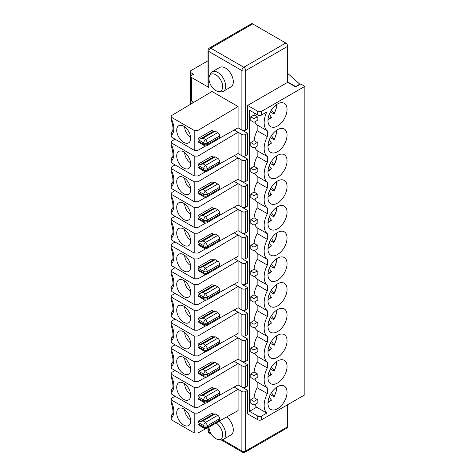 <?xml version="1.0" encoding="UTF-8"?>
<svg xmlns="http://www.w3.org/2000/svg" width="476" height="476" viewBox="0 0 476 476"><rect width="100%" height="100%" fill="white"/><g stroke="black" fill="none" stroke-linecap="round" stroke-linejoin="round"><path stroke-width="0.71" d="M234.204 335.634L238.077 337.871L238.077 359.172L241.891 361.373A2.695 1.559 180 0 0 245.711 361.373L247.615 360.272L247.615 338.977L245.711 340.078A2.695 1.559 180 0 1 241.891 340.078L241.891 361.373M171.937 348.89L171.146 347.777L171.146 350.877L171.937 351.496L171.937 348.89L194.196 361.742L198.01 361.706L238.077 337.871L241.891 340.078M277.062 386.976L277.008 388.952L274.17 396.764L270.267 394.735M271.457 392.7L274.033 396.365A10.793 6.23 120 0 0 276.502 387.351M269.267 396.93L271.403 400.203L267.976 402.714M206.995 325.524L207.554 322.817L219.632 315.844A2.695 1.559 -120 0 0 217.728 312.536L205.644 319.515A2.695 1.559 120 0 0 203.734 322.817A2.695 1.559 -0 0 0 207.554 322.817L205.644 319.515L203.097 318.045L199.795 319.146L198.266 318.265A2.695 1.559 120 0 0 198.01 319.515L198.01 320.979L203.734 324.287A2.695 1.559 0 0 0 207.554 324.287L219.632 317.313A2.695 1.559 60 0 1 219.073 318.545L206.995 325.524A2.695 2.695 0 0 1 204.293 325.519A2.695 1.559 -60 0 1 203.734 324.287L203.734 322.817L198.01 319.515M171.937 220.376L171.146 219.263L171.146 222.363L171.937 222.982L171.937 220.376L194.196 233.228L198.01 233.192L238.077 209.357L238.077 230.658L247.615 236.161L247.615 257.462L245.711 258.563A2.695 1.559 180 0 1 241.891 258.563L247.615 261.865L247.615 283.16L245.711 284.267A2.695 1.559 180 0 1 241.891 284.267L247.615 287.569L245.711 288.67A2.695 1.559 180 0 1 241.891 288.67L241.891 309.965A2.695 1.559 180 0 0 245.711 309.965L247.615 308.865L247.615 287.569M234.204 207.125L241.891 211.564L241.891 232.859A2.695 1.559 180 0 0 245.711 232.859L247.615 231.758L247.615 210.463L245.711 211.564A2.695 1.559 180 0 1 241.891 211.564M175.037 216.294L171.937 218.139L171.146 219.263M183.7 331.814A9.895 5.712 -120 0 0 179.256 331.088A9.895 5.712 -120 0 0 177.12 338.817A9.895 5.712 -120 0 0 183.7 347.968A9.895 5.712 -120 0 0 189.103 348.146A9.895 5.712 -120 0 0 190.025 340.096A9.895 5.712 -120 0 0 183.7 331.814M184.658 332.438A8.544 4.933 -120 0 0 190.632 342.791M277.062 258.462L277.02 260.36L274.17 268.25L270.267 266.221M276.502 258.837A10.793 6.23 -60 0 1 274.033 267.851L271.457 264.186M267.976 274.2L271.403 271.689L269.267 268.416M267.976 299.898L271.403 297.393L269.267 294.12M206.995 299.82L207.554 297.113L219.632 290.14A2.695 1.559 -120 0 0 217.728 286.832L205.644 293.811L207.554 297.113A2.695 1.559 -0 0 1 203.734 297.113L203.734 298.583A2.695 1.559 0 0 0 207.554 298.583L219.632 291.61A2.695 1.559 60 0 1 219.073 292.841L206.995 299.82A2.695 2.695 0 0 1 204.293 299.82A2.695 1.559 -60 0 1 203.734 298.583L198.01 295.281A2.695 1.559 -60 0 0 198.266 296.233L204.293 299.82M200.783 246.384L198.266 244.825A2.695 1.559 -60 0 1 198.01 243.873L203.734 247.181A2.695 1.559 0 0 0 207.554 247.181L219.632 240.201A2.695 1.559 60 0 1 219.073 241.439L206.995 248.412L207.554 247.181L207.554 245.711L219.632 238.732A2.695 1.559 -120 0 0 217.728 235.43L205.644 242.403L207.554 245.711A2.695 1.559 -0 0 1 203.734 245.711L203.734 247.181A2.695 1.559 -60 0 0 204.293 248.412L200.783 246.384M198.266 292.561L212.004 284.63L213.528 285.511L215.182 285.368L203.097 292.341L199.795 293.442L198.266 292.561A2.695 1.559 120 0 0 198.01 293.811L198.01 295.281M215.182 285.368L217.728 286.832M198.266 369.668L212.004 361.742L213.528 362.623L199.795 370.548L198.266 369.668A2.695 1.559 120 0 0 198.01 370.917L198.01 372.387L203.734 375.689A2.695 1.559 0 0 0 207.554 375.689L207.554 374.225L219.632 367.246A2.695 1.559 -120 0 0 217.728 363.944L205.644 370.917A2.695 1.559 120 0 0 203.734 374.225L203.734 375.689A2.695 1.559 -60 0 0 204.293 376.927A2.695 2.695 0 0 0 206.995 376.927L207.554 375.689L219.632 368.716A2.695 1.559 60 0 1 219.073 369.953L206.995 376.927M213.528 362.623L215.182 362.474L203.097 369.447L199.795 370.548M215.182 362.474L217.728 363.944M219.632 367.246L219.632 368.716M219.632 341.542A2.695 1.559 -120 0 0 217.728 338.24L205.644 345.219L207.554 348.521L219.632 341.542L219.632 343.012A2.695 1.559 60 0 1 219.073 344.249L206.995 351.223L207.554 349.991L207.554 348.521A2.695 1.559 -0 0 1 203.734 348.521L203.734 349.991A2.695 1.559 0 0 0 207.554 349.991L219.632 343.012M171.146 322.068L171.146 325.179L171.937 325.792L171.937 323.186L171.146 322.073L171.937 320.949L175.037 319.104M171.181 325.34C173.442 333.188 173.579 337.323 171.598 337.758L171.146 338.817L171.937 340.405A16.19 9.347 -120 0 0 171.937 325.792M171.937 340.405L171.937 343.012L171.146 341.923L171.146 338.817M198.266 421.076L212.004 413.144L213.528 414.025L199.795 421.956L198.266 421.076A2.695 1.559 120 0 0 198.01 422.325L198.01 423.795A2.695 1.559 120 0 0 198.266 424.747L204.293 428.335A2.695 2.695 0 0 0 206.989 428.335L207.554 427.097A2.695 1.559 180 0 1 203.734 427.097A2.695 1.559 120 0 0 204.293 428.335M171.937 374.588L171.146 373.481L171.146 376.581L171.937 377.2L171.937 374.588L194.196 387.44L198.01 387.41L238.077 363.575L238.077 384.87L241.891 387.077A2.695 1.559 180 0 0 245.711 387.077L247.615 385.976L247.615 364.675L245.711 365.776A2.695 1.559 180 0 1 241.891 365.776L241.891 387.077M234.204 361.338L241.891 365.776M175.037 370.507L171.937 372.357L171.146 373.481M200.783 400.602L198.266 399.043A2.695 1.559 -60 0 1 198.01 398.091L203.734 401.393A2.695 1.559 0 0 0 207.554 401.393L219.632 394.42A2.695 1.559 60 0 1 219.073 395.651L206.995 402.631L207.554 399.923L219.632 392.95A2.695 1.559 -120 0 0 217.728 389.648L205.644 396.621A2.695 1.559 120 0 0 203.734 399.923L203.734 401.393A2.695 1.559 -60 0 0 204.293 402.631L200.783 400.602M267.976 377.01L271.403 374.499L269.267 371.226M267.976 351.306L271.403 348.795L269.267 345.522M287.046 392.218A13.489 7.789 120 0 0 284.255 386.042A13.489 7.789 120 0 0 270.761 393.83A13.489 7.789 120 0 0 270.761 409.408A13.489 7.789 120 0 0 277.508 408.741A13.489 7.789 120 0 0 287.046 392.218M270.267 240.523L273.408 242.338L274.033 242.147L271.457 238.482M277.062 232.764L277.02 234.656L274.033 242.147A10.793 6.23 -60 0 0 276.502 233.133M206.995 274.116L207.554 271.409L219.632 264.436A2.695 1.559 -120 0 0 217.728 261.134L205.644 268.107L207.554 271.409A2.695 1.559 -0 0 1 203.734 271.409L203.734 272.879A2.695 1.559 0 0 0 207.554 272.879L219.632 265.905A2.695 1.559 60 0 1 219.073 267.143L206.995 274.116A2.695 2.695 0 0 1 204.293 274.116A2.695 1.559 -60 0 1 203.734 272.879L198.01 269.577A2.695 1.559 -60 0 0 198.266 270.529L204.293 274.116M277.508 254.523A13.489 7.789 120 0 0 286.32 242.635A13.489 7.789 120 0 0 284.255 231.824A13.489 7.789 120 0 0 270.761 239.612A13.489 7.789 120 0 0 270.761 255.19A13.489 7.789 120 0 0 277.508 254.523M270.267 317.629L273.408 319.444L274.033 319.253L271.457 315.594M277.062 309.87L277.02 311.768L274.033 319.253A10.793 6.23 -60 0 0 276.502 310.245M277.508 228.819A13.489 7.789 120 0 0 286.32 216.931A13.489 7.789 120 0 0 284.255 206.12A13.489 7.789 120 0 0 270.761 213.908A13.489 7.789 120 0 0 270.761 229.486A13.489 7.789 120 0 0 277.508 228.819M171.181 222.53C173.442 230.378 173.579 234.513 171.598 234.948L171.146 236.007L171.937 237.595A16.19 9.347 -120 0 0 171.937 222.982M171.181 351.044C173.442 358.886 173.579 363.027 171.598 363.462L171.146 364.521L171.937 366.109L171.937 368.716L194.196 381.568L198.01 381.603L205.715 377.289M171.937 368.716L171.146 367.627L171.146 364.521M219.412 369.62L238.077 359.172L247.615 364.675M171.181 196.826L171.937 197.278L171.937 194.672L171.146 193.559L171.181 196.826C173.442 204.674 173.579 208.809 171.598 209.244L171.146 210.303L171.937 211.891L171.937 214.498L194.196 227.35L198.01 227.385L205.715 223.071M171.937 214.498L171.146 213.409M219.412 215.402L238.077 204.954L241.891 207.155A2.695 1.559 180 0 0 245.711 207.155L247.615 206.054L247.615 184.759L245.711 185.86A2.695 1.559 180 0 1 241.891 185.86L241.891 207.155M171.937 420.124L171.937 417.512L171.146 415.929L171.146 419.035L171.937 420.124L194.196 432.976L198.01 433.005L205.715 428.692M171.937 400.292L171.146 399.18L171.146 402.285L171.937 402.898L171.937 400.292L194.196 413.144L198.01 413.108L238.077 389.279L238.077 410.574L219.412 421.022M253.97 199.45L257.254 197.558A18.885 10.906 -60 0 1 257.254 193.881L253.97 195.779L253.97 199.45L250.792 197.611L250.792 193.94L253.97 195.779M287.683 404.701L287.683 426.734L245.711 450.962A2.695 1.559 60 0 1 245.152 452.2L287.123 427.966A2.695 1.559 -120 0 0 287.683 426.734M219.412 395.324L238.077 384.87L247.615 390.38L247.615 413.882L257.79 419.755A2.695 1.559 -0 0 0 261.61 419.755L304.854 394.788L304.854 86.352L300.719 83.966L295.632 86.906L295.632 86.537L299.767 84.151L287.683 73.369M247.615 390.38L245.711 391.48A2.695 1.559 180 0 1 241.891 391.48L241.891 450.962A2.695 1.559 0 0 0 245.711 450.962L245.711 391.48M234.204 232.823L238.077 235.061L238.077 256.362L219.412 266.81M171.937 246.08L171.146 244.967L171.146 248.067L171.937 248.686L171.937 246.08L194.196 258.926L198.01 258.896L238.077 235.061L241.891 237.268L241.891 258.563M215.182 388.178L203.097 395.151L199.795 396.252L198.266 395.372L212.004 387.44L213.528 388.327L215.182 388.178L217.728 389.648M219.632 392.95L219.632 394.42M250.792 399.566L253.97 401.399L253.97 405.07L250.792 403.237L250.792 399.566L254.071 397.668A18.885 10.906 -60 0 1 257.159 387.738L267.334 393.61L267.334 387.886A18.885 10.906 -60 0 1 267.334 367.906L257.159 362.034A18.885 10.906 -60 0 0 254.071 371.964L257.254 373.803A18.885 10.906 -60 0 0 257.254 377.474L253.97 379.366L253.97 375.695L257.254 373.803M257.159 387.738L257.159 382.008L267.334 387.886M213.528 234.109L215.182 233.96L203.097 240.939L199.795 242.04L213.528 234.109L212.004 233.228L198.266 241.154A2.695 1.559 120 0 0 198.01 242.403L198.01 243.873M257.254 326.066A18.885 10.906 -60 0 1 257.254 322.395L253.97 324.293L253.97 327.964L257.254 326.066M253.97 225.154L257.254 223.256A18.885 10.906 -60 0 1 257.254 219.585L253.97 221.483L253.97 225.154L250.792 223.315L250.792 219.644L254.071 217.752A18.885 10.906 -60 0 1 257.159 207.816L267.334 213.688A18.885 10.906 -60 0 0 267.334 233.668L267.334 239.392A18.885 10.906 -60 0 0 267.334 259.372L267.334 265.096L257.159 259.224L257.159 253.494L267.334 259.372M184.658 203.924A8.544 4.933 -120 0 0 190.632 214.277M198.01 216.705L203.734 220.007L203.734 221.477A2.695 1.559 -60 0 0 204.293 222.708L198.266 219.127A2.695 1.559 -60 0 1 198.01 218.169L203.734 221.477A2.695 1.559 0 0 0 207.554 221.477L219.632 214.498A2.695 1.559 60 0 1 219.073 215.735L206.995 222.708L207.554 221.477L207.554 220.007L219.632 213.034A2.695 1.559 -120 0 0 217.728 209.726L205.644 216.705A2.695 1.559 120 0 0 203.734 220.007A2.695 1.559 -0 0 0 207.554 220.007L205.644 216.705L203.097 215.235L199.795 216.336L198.266 215.455A2.695 1.559 120 0 0 198.01 216.705L198.01 218.169M204.293 325.519L198.266 321.937A2.695 1.559 -60 0 1 198.01 320.979M198.266 395.372A2.695 1.559 120 0 0 198.01 396.621L198.01 398.091M277.062 361.272L277.02 363.17L274.17 371.06L270.267 369.037M276.502 361.647A10.793 6.23 -60 0 1 274.033 370.661L271.457 366.996M253.97 247.181L253.97 250.852L250.792 249.019L250.792 245.348L253.97 247.181L257.254 245.289L254.071 243.45A18.885 10.906 -60 0 1 257.159 233.52L267.334 239.392M250.792 245.348L254.071 243.45M171.146 270.66L171.146 273.771L171.937 274.39L171.937 271.778L171.146 270.671L171.937 269.541L175.037 267.696M171.181 273.932C173.442 281.78 173.579 285.921 171.598 286.35L171.146 287.415L171.937 289.003A16.19 9.347 -120 0 0 171.937 274.39M171.937 289.003L171.937 291.61L171.146 290.515L171.146 287.415M204.293 351.223L198.266 347.641A2.695 1.559 -60 0 1 198.01 346.683L203.734 349.991A2.695 1.559 -60 0 0 204.293 351.223A2.695 2.695 0 0 0 206.995 351.223M270.267 291.925L273.408 293.74L274.033 293.555L271.457 289.89M277.062 284.166L277.02 286.064L274.033 293.555A10.793 6.23 -60 0 0 276.502 284.541M270.267 214.819L273.408 216.634L274.033 216.443L271.457 212.784M171.181 376.742C173.442 384.59 173.579 388.731 171.598 389.166L171.146 390.225L171.937 391.813A16.19 9.347 -120 0 0 171.937 377.2M250.792 296.75L253.97 298.589L253.97 302.26L250.792 300.427L250.792 296.75L254.071 294.858A18.885 10.906 -60 0 1 257.159 284.922L267.334 290.8A18.885 10.906 -60 0 0 267.334 310.774L267.334 316.504A18.885 10.906 -60 0 0 267.334 336.478L267.334 342.202L257.159 336.33L257.159 330.606L267.334 336.478M254.071 294.858L257.254 296.697A18.885 10.906 -60 0 0 257.254 300.368L253.97 302.26M254.856 301.748A18.885 10.906 120 0 0 257.159 304.902L267.334 310.774M184.658 409.55A8.544 4.933 -120 0 0 190.632 419.897M183.7 203.3A9.895 5.712 -120 0 0 179.256 202.574A9.895 5.712 -120 0 0 177.12 210.303A9.895 5.712 -120 0 0 183.7 219.454A9.895 5.712 -120 0 0 189.103 219.632A9.895 5.712 -120 0 0 190.025 211.582A9.895 5.712 -120 0 0 183.7 203.3M219.412 318.212L238.077 307.764L247.615 313.273L247.615 334.568L245.711 335.669A2.695 1.559 180 0 1 241.891 335.669L247.615 338.977M198.266 318.265L212.004 310.334L213.528 311.215L199.795 319.146M253.97 298.589L257.254 296.697M206.995 428.335L219.073 421.355A2.695 1.559 -120 0 0 219.632 420.124L207.554 427.097L207.554 425.627L219.632 418.654A2.695 1.559 -120 0 0 217.728 415.346L205.644 422.325A2.695 1.559 120 0 0 203.734 425.627L203.734 427.097L198.01 423.795M171.146 415.929L171.616 414.888M171.937 237.595L171.937 240.201L194.196 253.053L198.01 253.089L205.715 248.775M219.412 241.106L238.077 230.658L241.891 232.859M254.856 276.044A18.885 10.906 120 0 0 257.159 279.198L257.159 284.922M257.159 279.198L267.334 285.07L267.334 290.8M171.937 291.61L194.196 304.462L198.01 304.491L205.715 300.178M171.937 271.778L194.196 284.63L198.01 284.6L238.077 260.765L238.077 282.06L219.412 292.514M183.7 296.566A9.895 5.712 -120 0 0 189.103 296.738A9.895 5.712 -120 0 0 190.025 288.694A9.895 5.712 -120 0 0 183.7 280.412A9.895 5.712 -120 0 0 179.256 279.686A9.895 5.712 -120 0 0 177.12 287.415A9.895 5.712 -120 0 0 183.7 296.566M171.181 299.636L171.937 300.088L171.937 297.482L171.146 296.37L171.181 299.636C173.442 307.484 173.579 311.625 171.598 312.054L171.146 313.119L171.937 314.701L171.937 317.313L194.196 330.16L198.01 330.195L205.715 325.882M171.937 297.482L194.196 310.334L198.01 310.298L238.077 286.469L241.891 288.67M183.7 322.27A9.895 5.712 -120 0 0 189.103 322.442A9.895 5.712 -120 0 0 190.025 314.392A9.895 5.712 -120 0 0 183.7 306.11A9.895 5.712 -120 0 0 179.256 305.384A9.895 5.712 -120 0 0 177.12 313.113A9.895 5.712 -120 0 0 183.7 322.27M257.159 304.902L257.159 310.626A18.885 10.906 -60 0 0 254.071 320.562L250.792 322.454L250.792 326.125L253.97 327.964M171.181 248.234C173.442 256.076 173.579 260.217 171.598 260.652L171.146 261.711L171.937 263.299L171.937 265.905L194.196 278.757L198.01 278.787L205.715 274.479M171.937 265.905L171.146 264.811M267.976 197.088L271.403 194.583L269.267 191.31M277.062 335.574L277.02 337.466L274.17 345.356L270.267 343.333M276.502 335.943A10.793 6.23 -60 0 1 274.033 344.957L271.457 341.298M270.267 189.115L273.408 190.93L274.033 190.739L271.457 187.08M171.937 317.313L171.146 316.219L171.146 313.119M171.937 194.672L194.196 207.524L198.01 207.488L238.077 183.659L238.077 204.954L247.615 210.463M203.097 215.235L215.182 208.256L213.528 208.405L212.004 207.524L198.266 215.455M234.204 258.527L241.891 262.966L241.891 284.267M198.266 266.858L212.004 258.926L213.528 259.813L215.182 259.664L203.097 266.637L199.795 267.738L198.266 266.858A2.695 1.559 120 0 0 198.01 268.107L198.01 269.577M215.182 259.664L217.728 261.134M267.976 222.792L271.403 220.281L269.267 217.014M277.062 207.06L277.02 208.958L274.033 216.443A10.793 6.23 -60 0 0 276.502 207.435M198.266 343.964L212.004 336.038L213.528 336.919L215.182 336.77L203.097 343.749L199.795 344.85L198.266 343.964A2.695 1.559 120 0 0 198.01 345.213L198.01 346.683M215.182 336.77L217.728 338.24M184.658 383.846A8.544 4.933 -120 0 0 190.632 394.199M213.528 259.813L199.795 267.738M171.937 323.186L194.196 336.038L198.01 336.002L238.077 312.173L241.891 314.374L241.891 335.669M234.204 309.935L238.077 312.173L238.077 333.468L219.412 343.916M234.204 387.042L241.891 391.48M175.037 396.21L171.937 398.055L171.146 399.18M213.528 311.215L215.182 311.066L203.097 318.045M215.182 311.066L217.728 312.536M247.615 236.161L245.711 237.268A2.695 1.559 180 0 1 241.891 237.268M171.146 244.967L171.937 243.843L175.037 241.992M277.508 305.931A13.489 7.789 120 0 0 286.32 294.037A13.489 7.789 120 0 0 284.255 283.232A13.489 7.789 120 0 0 270.761 291.02A13.489 7.789 120 0 0 270.761 306.598A13.489 7.789 120 0 0 277.508 305.931M253.97 379.366L250.792 377.533L250.792 373.862L253.97 375.695M253.97 349.997L253.97 353.668L250.792 351.829L250.792 348.158L253.97 349.997L257.254 348.099L254.071 346.266A18.885 10.906 -60 0 1 257.159 336.33M250.792 348.158L254.071 346.266M171.146 347.777L171.937 346.653L175.037 344.808M213.528 414.025L215.182 413.882L217.728 415.346M219.632 418.654L219.632 420.124M253.97 250.852L257.254 248.96A18.885 10.906 -60 0 1 257.254 245.289M254.856 250.34A18.885 10.906 120 0 0 257.159 253.494M219.632 315.844L219.632 317.313M234.204 284.231L238.077 286.469L238.077 307.764L241.891 309.965M219.632 264.436L219.632 265.905M215.182 413.882L203.097 420.855L199.795 421.956M171.146 193.559L171.937 192.435L175.037 190.59M171.937 343.012L194.196 355.864L198.01 355.899L205.715 351.585M171.937 391.813L171.937 394.42L194.196 407.272L198.01 407.301L205.715 402.988M199.795 242.04L198.266 241.154M215.182 233.96L217.728 235.43M219.632 238.732L219.632 240.201M250.792 193.94L254.071 192.048A18.885 10.906 -60 0 1 257.159 182.112L267.334 187.99A18.885 10.906 -60 0 0 267.334 207.964L267.334 213.688M254.071 192.048L257.254 193.881M254.856 198.938A18.885 10.906 120 0 0 257.159 202.092L267.334 207.964M183.7 245.158A9.895 5.712 -120 0 0 189.103 245.336A9.895 5.712 -120 0 0 190.025 237.286A9.895 5.712 -120 0 0 183.7 229.004A9.895 5.712 -120 0 0 179.256 228.278A9.895 5.712 -120 0 0 177.12 236.007A9.895 5.712 -120 0 0 183.7 245.158M253.97 353.668L257.254 351.77A18.885 10.906 -60 0 1 257.254 348.099M254.856 353.15A18.885 10.906 120 0 0 257.159 356.304L267.334 362.182A18.885 10.906 -60 0 1 267.334 342.202M254.071 397.668L257.254 399.507A18.885 10.906 -60 0 0 257.254 403.178L253.97 405.07M254.856 121.826A18.885 10.906 120 0 0 257.159 124.98L267.334 130.858A18.885 10.906 120 0 1 266.774 112.009L261.61 114.996A2.695 1.559 0 0 1 257.79 114.996L249.525 110.218L249.525 411.312L256.6 407.224A18.885 10.906 -60 0 1 254.856 404.558M256.6 407.224L266.774 413.097A18.885 10.906 -60 0 1 267.334 393.61M204.293 376.927L198.266 373.339A2.695 1.559 -60 0 1 198.01 372.387M247.615 313.273L245.711 314.374A2.695 1.559 180 0 1 241.891 314.374M247.615 261.865L245.711 262.966A2.695 1.559 180 0 1 241.891 262.966M234.204 181.421L241.891 185.86M219.412 189.698L238.077 179.25L247.615 184.759M249.525 411.312L257.79 416.083A2.695 1.559 -0 0 0 261.61 416.083L266.774 413.097M254.856 378.854A18.885 10.906 120 0 0 257.159 382.008M257.159 356.304L257.159 362.034M267.334 362.182L267.334 367.906M254.071 320.562L257.254 322.395M254.856 327.452A18.885 10.906 120 0 0 257.159 330.606M257.159 310.626L267.334 316.504M250.792 271.052L253.97 272.885L253.97 276.556L250.792 274.723L250.792 271.052L254.071 269.154A18.885 10.906 -60 0 1 257.159 259.224M254.071 269.154L257.254 270.993A18.885 10.906 -60 0 0 257.254 274.664L253.97 276.556M267.334 285.07A18.885 10.906 -60 0 1 267.334 265.096M254.856 224.642A18.885 10.906 120 0 0 257.159 227.796L257.159 233.52M257.159 227.796L267.334 233.668M254.071 217.752L257.254 219.585M257.159 202.092L257.159 207.816M277.508 331.629A13.489 7.789 120 0 0 286.32 319.741A13.489 7.789 120 0 0 284.255 308.93A13.489 7.789 120 0 0 270.761 316.718A13.489 7.789 120 0 0 270.761 332.302A13.489 7.789 120 0 0 277.508 331.629M277.508 280.227A13.489 7.789 120 0 0 286.32 268.339A13.489 7.789 120 0 0 284.255 257.528A13.489 7.789 120 0 0 270.761 265.316A13.489 7.789 120 0 0 270.761 280.894A13.489 7.789 120 0 0 277.508 280.227M277.508 203.115A13.489 7.789 120 0 0 286.32 191.227A13.489 7.789 120 0 0 284.255 180.416A13.489 7.789 120 0 0 270.761 188.21A13.489 7.789 120 0 0 270.761 203.787A13.489 7.789 120 0 0 277.508 203.115M277.508 357.333A13.489 7.789 120 0 0 286.32 345.445A13.489 7.789 120 0 0 284.255 334.634A13.489 7.789 120 0 0 270.761 342.422A13.489 7.789 120 0 0 270.761 358A13.489 7.789 120 0 0 277.508 357.333M277.508 383.037A13.489 7.789 120 0 0 286.32 371.149A13.489 7.789 120 0 0 284.255 360.338A13.489 7.789 120 0 0 270.761 368.127A13.489 7.789 120 0 0 270.761 383.704A13.489 7.789 120 0 0 277.508 383.037M219.412 138.296L238.077 127.848L241.891 130.049A2.695 1.559 180 0 0 245.711 130.049L247.615 128.948L247.615 105.446L257.79 111.324A2.695 1.559 0 0 0 261.61 111.324L304.854 86.352M267.334 130.858L267.334 136.582A18.885 10.906 -60 0 0 267.334 156.562L267.334 162.286A18.885 10.906 -60 0 0 267.334 182.26L267.334 187.99M277.508 177.417A13.489 7.789 120 0 0 286.32 165.529A13.489 7.789 120 0 0 284.255 154.718A13.489 7.789 120 0 0 270.761 162.506A13.489 7.789 120 0 0 270.761 178.083A13.489 7.789 120 0 0 277.508 177.417M277.508 103.976A13.489 7.789 -60 0 1 284.255 103.31A13.489 7.789 -60 0 1 284.255 118.887A13.489 7.789 -60 0 1 270.761 126.675A13.489 7.789 -60 0 1 268.696 115.864A13.489 7.789 -60 0 1 277.508 103.976M277.508 151.713A13.489 7.789 120 0 0 286.32 139.825A13.489 7.789 120 0 0 284.255 129.014A13.489 7.789 120 0 0 270.761 136.802A13.489 7.789 120 0 0 270.761 152.38A13.489 7.789 120 0 0 277.508 151.713M299.767 84.52L299.767 84.151M241.891 130.049L241.891 70.567L208.821 51.473A2.695 1.559 -60 0 1 210.731 48.165A2.695 1.559 60 0 0 209.38 48.034L251.358 23.8A2.695 1.559 60 0 1 252.702 23.931L210.731 48.165L243.801 67.259L285.773 43.024L252.702 23.931M285.773 43.024A2.695 1.559 60 0 1 287.683 46.333L245.711 70.567A2.695 1.559 -120 0 0 243.801 67.259A2.695 1.559 -60 0 0 241.891 70.567A2.695 1.559 0 0 0 245.711 70.567L245.711 130.049M247.615 105.446L287.683 82.312L287.683 46.333M287.683 82.312L295.632 86.906M208.03 60.744L191.013 70.567A2.695 1.559 0 0 0 190.227 71.668A2.695 1.559 0 0 0 191.013 72.768L193.559 74.238L191.65 75.339A2.695 1.559 0 0 0 190.858 76.44A2.695 1.559 0 0 0 191.65 77.54L208.821 87.453A2.695 1.559 180 0 1 208.03 86.352L208.03 50.373A2.695 1.559 -0 0 0 208.821 51.473L208.821 87.453M219.412 164L238.077 153.546L247.615 159.055L247.615 180.35L245.711 181.451A2.695 1.559 180 0 1 241.891 181.451L238.077 179.25L238.077 157.955L241.891 160.156L241.891 181.451M190.912 104.042A2.695 1.559 180 0 1 191.65 103.244L193.833 102.304L191.65 101.043A2.695 1.559 180 0 1 190.858 99.942L190.858 76.44M238.077 106.547L212.004 91.493L171.937 115.329L171.146 116.453L171.937 117.566L194.196 130.418L198.01 130.382L238.077 106.547L238.077 127.848L247.615 133.351L247.615 154.652L245.711 155.753A2.695 1.559 180 0 1 241.891 155.753L238.077 153.546L238.077 132.251L241.891 134.452L241.891 155.753M254.856 173.234A18.885 10.906 120 0 0 257.159 176.388L257.159 182.112M250.792 168.236L253.97 170.075L253.97 173.746L250.792 171.913L250.792 168.236L254.071 166.344A18.885 10.906 -60 0 1 257.159 156.414L267.334 162.286M254.856 147.53A18.885 10.906 120 0 0 257.159 150.684L257.159 156.414M250.792 142.538L253.97 144.371L253.97 148.042L250.792 146.209L250.792 142.538L254.071 140.64A18.885 10.906 -60 0 1 257.159 130.71L267.334 136.582M257.159 124.98L257.159 130.71M250.792 116.834L250.792 120.505L253.97 122.344L257.254 120.446A18.885 10.906 120 0 1 257.254 116.775L253.97 118.667L250.792 116.834L254.071 114.942L257.254 116.775M254.351 113.002A18.885 10.906 120 0 0 254.071 114.942M250.792 373.862L254.071 371.964M257.159 176.388L267.334 182.26M206.995 197.01L207.554 195.773L219.632 188.799A2.695 1.559 60 0 1 219.073 190.031L206.995 197.01A2.695 2.695 0 0 1 204.293 197.01A2.695 1.559 -60 0 1 203.734 195.773A2.695 1.559 0 0 0 207.554 195.773L207.554 194.303L219.632 187.33L219.632 188.799M219.632 187.33A2.695 1.559 -120 0 0 217.728 184.022L205.644 191.001L207.554 194.303A2.695 1.559 -0 0 1 203.734 194.303L203.734 195.773L198.01 192.471L198.01 191.001L203.734 194.303A2.695 1.559 120 0 1 205.644 191.001L203.097 189.531L199.795 190.632L198.266 189.751A2.695 1.559 120 0 0 198.01 191.001M198.266 189.751L212.004 181.82L213.528 182.701L215.182 182.558L203.097 189.531M215.182 182.558L217.728 184.022M213.528 182.701L199.795 190.632M204.293 197.01L198.266 193.423A2.695 1.559 -60 0 1 198.01 192.471M184.658 178.226A8.544 4.933 -120 0 0 190.632 188.573M267.976 171.39L271.403 168.879L269.267 165.606M270.267 163.411L273.408 165.226L274.033 165.041L271.457 161.376M183.7 177.596A9.895 5.712 -120 0 0 179.256 176.876A9.895 5.712 -120 0 0 177.12 184.605A9.895 5.712 -120 0 0 183.7 193.756A9.895 5.712 -120 0 0 189.103 193.928A9.895 5.712 -120 0 0 190.025 185.878A9.895 5.712 -120 0 0 183.7 177.596M171.146 167.85L171.146 170.961L171.937 171.574L171.937 168.968L171.146 167.855L171.937 166.731L175.037 164.886M171.181 171.122C173.442 178.97 173.579 183.111 171.598 183.54L171.146 184.605L171.937 186.187A16.19 9.347 -120 0 0 171.937 171.574M277.062 155.652L277.02 157.55L274.033 165.041A10.793 6.23 -60 0 0 276.502 156.027M171.937 186.187L171.937 188.799L171.146 187.705M171.937 188.799L194.196 201.645L198.01 201.681L205.715 197.367M171.937 168.968L194.196 181.82L198.01 181.784L238.077 157.955L234.204 155.717M247.615 159.055L245.711 160.156A2.695 1.559 180 0 1 241.891 160.156M253.97 173.746L257.254 171.854A18.885 10.906 -60 0 1 257.254 168.183L253.97 170.075M254.071 166.344L257.254 168.183M257.159 150.684L267.334 156.562M277.062 129.948L277.02 131.846L274.17 139.736L270.267 137.713M276.502 130.323A10.793 6.23 -60 0 1 274.033 139.337L271.457 135.672M171.598 157.836L171.146 158.901L171.937 160.489L171.937 163.095L171.146 162.001M171.937 163.095L194.196 175.947L198.01 175.977L205.715 171.663M219.632 161.626A2.695 1.559 -120 0 0 217.728 158.324L215.182 156.854L213.528 157.003L212.004 156.116L198.266 164.047A2.695 1.559 120 0 0 198.01 165.297L203.734 168.599L203.734 170.069A2.695 1.559 -60 0 0 204.293 171.306L198.266 167.719A2.695 1.559 -60 0 1 198.01 166.767L203.734 170.069A2.695 1.559 0 0 0 207.554 170.069L219.632 163.095A2.695 1.559 60 0 1 219.073 164.327L206.995 171.306L207.554 168.599L219.632 161.626L219.632 163.095M253.97 148.042L257.254 146.15A18.885 10.906 -60 0 1 257.254 142.479L253.97 144.371M171.937 143.264L171.146 142.157L171.146 145.257L171.937 145.876L171.937 143.264L194.196 156.116L198.01 156.086L238.077 132.251L234.204 130.013M183.7 168.052A9.895 5.712 -120 0 0 189.103 168.224A9.895 5.712 -120 0 0 190.025 160.18A9.895 5.712 -120 0 0 183.7 151.898A9.895 5.712 -120 0 0 179.256 151.172A9.895 5.712 -120 0 0 177.12 158.901A9.895 5.712 -120 0 0 183.7 168.052M184.658 152.522A8.544 4.933 -120 0 0 190.632 162.875M198.01 165.297L198.01 166.767M247.615 133.351L245.711 134.452A2.695 1.559 180 0 1 241.891 134.452M254.071 140.64L257.254 142.479M269.267 139.902L271.403 143.175L267.976 145.686M175.037 139.182L171.937 141.033L171.146 142.157M213.528 157.003L199.795 164.928L198.266 164.047M215.182 156.854L203.097 163.827L199.795 164.928M287.683 81.949L295.632 86.537M268.024 119.309A10.793 6.23 120 0 0 271.278 117.06L269.267 114.198M271.278 117.06L271.403 117.471L267.976 119.982M198.01 141.063L203.734 144.365A2.695 1.559 -60 0 0 204.293 145.602L198.266 142.015A2.695 1.559 -60 0 1 198.01 141.063L198.01 139.593A2.695 1.559 -60 0 1 198.266 138.343L199.795 139.224L203.097 138.123L205.644 139.593L207.554 142.901L207.554 144.365L219.632 137.391A2.695 1.559 60 0 1 219.073 138.629L206.995 145.602L207.554 144.365A2.695 1.559 0 0 1 203.734 144.365L203.734 142.901A2.695 1.559 -60 0 1 205.644 139.593L217.728 132.62A2.695 1.559 60 0 1 219.632 135.922L207.554 142.901A2.695 1.559 180 0 1 203.734 142.901L198.01 139.593M171.937 117.566L171.937 120.172L171.187 119.732C173.466 126.705 173.603 130.84 171.598 132.138L171.146 133.197L171.937 134.785L171.937 137.391L194.196 150.243L198.01 150.279L205.715 145.965M198.266 138.343L212.004 130.418L213.528 131.299L199.795 139.224M277.062 104.25L277.008 106.225L274.17 114.032L270.267 112.009M253.97 122.344L253.97 118.667M183.7 126.194A9.895 5.712 60 0 1 190.025 134.476A9.895 5.712 60 0 1 189.103 142.526A9.895 5.712 60 0 1 183.7 142.348A9.895 5.712 60 0 1 177.12 133.197A9.895 5.712 60 0 1 179.256 125.468A9.895 5.712 60 0 1 183.7 126.194M190.632 137.171A8.544 4.933 60 0 1 184.658 126.818M276.502 104.619A10.793 6.23 120 0 1 274.033 113.633L271.457 109.974M223.345 91.315L230.979 86.912A11.245 6.491 -120 0 0 230.979 73.929A11.245 6.491 -120 0 0 219.739 67.437L212.106 71.846A11.245 6.491 60 0 1 223.345 78.338A11.245 6.491 60 0 1 223.345 91.315A11.245 6.491 60 0 1 220.561 91.791L218.264 91.481A9.687 5.593 -120 0 0 220.662 79.885A9.687 5.593 -120 0 0 209.422 76.166A9.687 5.593 -120 0 0 215.818 90.589A9.687 5.593 -120 0 0 218.264 91.481M171.187 119.732L171.146 116.447M171.937 137.391L171.146 136.303L171.146 133.197M219.632 137.391L219.632 135.922M213.528 131.299L215.182 131.15L203.097 138.123M215.182 131.15L217.728 132.62M209.422 76.166L210.297 74.018A11.245 6.491 60 0 1 212.106 71.846M216.134 423.051A9.687 5.593 60 0 1 222.578 433.422A9.687 5.593 60 0 1 218.264 439.568L220.561 439.883A11.245 6.491 -120 0 0 223.345 439.407A11.245 6.491 -120 0 0 225.297 431.244A11.245 6.491 -120 0 0 219.043 421.373M226.665 416.964A11.245 6.491 60 0 1 232.931 426.835A11.245 6.491 60 0 1 230.979 434.999L223.345 439.407M171.937 240.201L171.146 239.113M171.146 296.37L171.937 295.245L175.037 293.4M171.937 394.42L171.146 393.325L171.146 390.225M277.062 181.356L277.02 183.254L274.033 190.739A10.793 6.23 -60 0 0 276.502 181.731M269.267 242.712L271.403 245.985L267.976 248.496M269.267 319.824L271.403 323.097L267.976 325.602M218.264 439.568A9.687 5.593 60 0 1 208.976 427.186M184.658 229.628A8.544 4.933 -120 0 0 190.632 239.981M183.7 254.708A9.895 5.712 -120 0 0 179.256 253.982A9.895 5.712 -120 0 0 177.12 261.711A9.895 5.712 -120 0 0 183.7 270.862A9.895 5.712 -120 0 0 189.103 271.034A9.895 5.712 -120 0 0 190.025 262.99A9.895 5.712 -120 0 0 183.7 254.708M184.658 255.332A8.544 4.933 -120 0 0 190.632 265.685M184.658 281.036A8.544 4.933 -120 0 0 190.632 291.383M184.658 306.74A8.544 4.933 -120 0 0 190.632 317.087M183.7 357.518A9.895 5.712 -120 0 0 179.256 356.792A9.895 5.712 -120 0 0 177.12 364.521A9.895 5.712 -120 0 0 183.7 373.672A9.895 5.712 -120 0 0 189.103 373.85A9.895 5.712 -120 0 0 190.025 365.8A9.895 5.712 -120 0 0 183.7 357.518M184.658 358.142A8.544 4.933 -120 0 0 190.632 368.495M183.7 383.222A9.895 5.712 -120 0 0 179.256 382.496A9.895 5.712 -120 0 0 177.12 390.225A9.895 5.712 -120 0 0 183.7 399.376A9.895 5.712 -120 0 0 189.103 399.548A9.895 5.712 -120 0 0 190.025 391.504A9.895 5.712 -120 0 0 183.7 383.222M183.7 408.92A9.895 5.712 -120 0 0 179.256 408.2A9.895 5.712 -120 0 0 177.12 415.929A9.895 5.712 -120 0 0 183.7 425.08A9.895 5.712 -120 0 0 189.103 425.252A9.895 5.712 -120 0 0 190.025 417.202A9.895 5.712 -120 0 0 183.7 408.92M213.528 388.327L199.795 396.252M213.528 336.919L199.795 344.85M219.632 290.14L219.632 291.61M213.528 285.511L199.795 293.442M219.632 213.034L219.632 214.498M215.182 208.256L217.728 209.726M213.528 208.405L199.795 216.336M253.97 401.399L257.254 399.507M253.97 272.885L257.254 270.993M250.792 219.644L253.97 221.483M250.792 322.454L253.97 324.293M268.024 402.036A10.793 6.23 120 0 0 271.278 399.786M271.278 271.278A10.793 6.23 -60 0 1 268.024 273.522M271.278 296.976A10.793 6.23 -60 0 1 268.024 299.225M203.097 292.341L205.644 293.811A2.695 1.559 120 0 0 203.734 297.113L198.01 293.811M198.01 370.917L203.734 374.225A2.695 1.559 -0 0 0 207.554 374.225L205.644 370.917L203.097 369.447M271.278 374.088A10.793 6.23 -60 0 1 268.024 376.337M271.278 348.384A10.793 6.23 -60 0 1 268.024 350.633M203.097 343.749L205.644 345.219A2.695 1.559 120 0 0 203.734 348.521L198.01 345.213M198.01 413.108L198.01 433.005M194.196 413.144L194.196 432.976M198.01 242.403L203.734 245.711A2.695 1.559 120 0 1 205.644 242.403L203.097 240.939M198.01 396.621L203.734 399.923A2.695 1.559 -0 0 0 207.554 399.923L205.644 396.621L203.097 395.151M171.937 211.891A16.19 9.347 -120 0 0 171.937 197.278M198.01 233.192L198.01 253.089M194.196 284.63L194.196 304.462M198.01 284.6L198.01 304.491M171.937 314.701A16.19 9.347 -120 0 0 171.937 300.088M194.196 310.334L194.196 330.16M245.711 211.564L245.711 232.859M271.278 194.166A10.793 6.23 -60 0 1 268.024 196.415M198.01 207.488L198.01 227.385M203.097 266.637L205.644 268.107A2.695 1.559 120 0 0 203.734 271.409L198.01 268.107M271.278 219.87A10.793 6.23 -60 0 1 268.024 222.119M171.937 263.299A16.19 9.347 -120 0 0 171.937 248.686M245.711 237.268L245.711 258.563M171.937 366.109A16.19 9.347 -120 0 0 171.937 351.496M245.711 288.67L245.711 309.965M198.01 422.325L203.734 425.627A2.695 1.559 -0 0 0 207.554 425.627L205.644 422.325L203.097 420.855M194.196 336.038L194.196 355.864M198.01 336.002L198.01 355.899M198.01 387.41L198.01 407.301M194.196 233.228L194.196 253.053M198.01 310.298L198.01 330.195M245.711 340.078L245.711 361.373M245.711 314.374L245.711 335.669M245.711 262.966L245.711 284.267M245.711 185.86L245.711 207.155M257.79 416.083L257.79 419.755M261.61 416.083L261.61 419.755M261.61 114.996L261.61 111.324M257.79 114.996L257.79 111.324M191.013 72.768L191.013 75.922M191.013 100.46L191.013 103.828M271.278 168.462A10.793 6.23 -60 0 1 268.024 170.711M198.01 181.784L198.01 201.681M194.196 181.82L194.196 201.645M245.711 160.156L245.711 181.451M171.937 160.489A16.19 9.347 -120 0 0 171.937 145.876M194.196 156.116L194.196 175.947M198.01 156.086L198.01 175.977M203.734 168.599A2.695 1.559 -0 0 0 207.554 168.599L205.644 165.297A2.695 1.559 120 0 0 203.734 168.599M245.711 134.452L245.711 155.753M271.278 142.764A10.793 6.23 -60 0 1 268.024 145.013M203.097 163.827L205.644 165.297L217.728 158.324M198.01 150.279L198.01 130.382M194.196 150.243L194.196 130.418M191.65 101.043L191.65 77.54M171.937 120.172A16.19 9.347 60 0 1 171.937 134.785M222.494 439.764L241.891 450.962A2.695 1.559 120 0 0 242.451 452.2A2.695 2.695 0 0 0 245.152 452.2M210.612 432.904L208.821 431.869A2.695 1.559 120 0 0 209.38 433.106L211.409 434.279M209.38 433.106A2.695 2.695 0 0 1 208.03 430.768A2.695 1.559 0 0 0 208.821 431.869L208.821 427.275M245.711 365.776L245.711 387.077M194.196 207.524L194.196 227.35M194.196 258.926L194.196 278.757M198.01 258.896L198.01 278.787M194.196 361.742L194.196 381.568M198.01 361.706L198.01 381.603M194.196 387.44L194.196 407.272M271.278 245.574A10.793 6.23 -60 0 1 268.024 247.823M271.278 322.68A10.793 6.23 -60 0 1 268.024 324.93M171.937 417.512A16.19 9.347 -120 0 0 171.937 402.898M204.293 402.631A2.695 2.695 0 0 0 206.995 402.631M204.293 222.708A2.695 2.695 0 0 0 206.995 222.708M190.227 104.446L190.227 71.668M171.146 184.605L171.146 187.711M171.146 158.901L171.146 162.013M204.293 171.306A2.695 2.695 0 0 0 206.995 171.306M171.181 145.418C173.442 153.266 173.579 157.407 171.598 157.842M204.293 145.602A2.695 2.695 0 0 0 206.995 145.602M209.38 48.034A2.695 2.695 0 0 0 208.03 50.373M242.451 452.2L221.203 439.931M208.03 430.768L208.03 427.734M171.146 210.303L171.146 213.415M171.146 236.007L171.146 239.119M171.146 261.711L171.146 264.823M171.181 402.446C173.442 410.294 173.579 414.435 171.598 414.87M204.293 248.412A2.695 2.695 0 0 0 206.995 248.412"/></g></svg>
